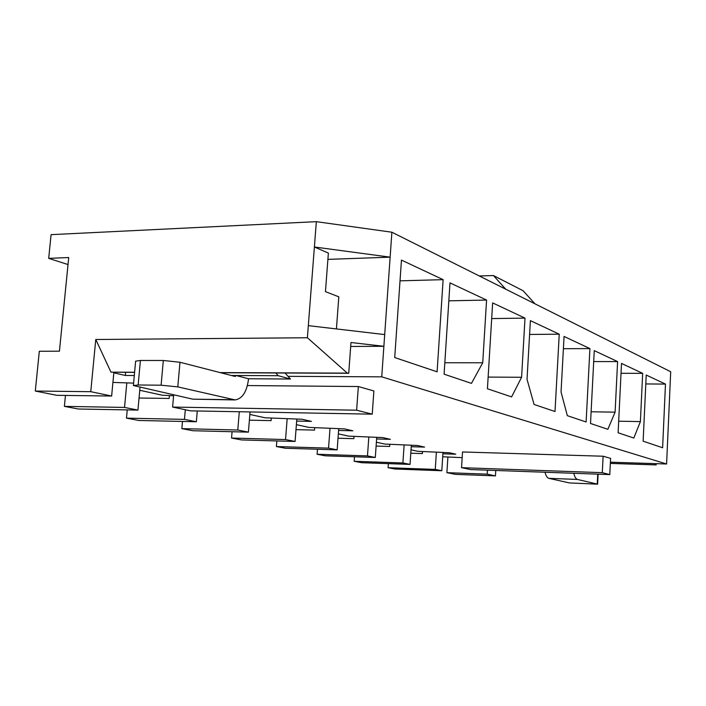 <?xml version="1.0" encoding="UTF-8"?>
<svg xmlns="http://www.w3.org/2000/svg" width="706" height="706" viewBox="0 0 706 706"><rect width="100%" height="100%" fill="white"/><g stroke="black" fill="none" stroke-linecap="round" stroke-linejoin="round"><path stroke-width="1.06" d="M411.024 449.828L417.784 451.31L449.334 452.731L455.767 454.196L442.891 453.799M462.165 457.638L442.706 456.782M610.399 462.192L666.596 463.992L670.7 371.735L391.883 232.221L316.341 221.666L51.079 234.657L48.696 258.352L68.023 264.556M609.79 474.582L610.593 458.353L603.118 456.226L462.527 451.964L461.539 467.672L470.54 469.561L609.79 474.582L602.289 472.676L461.539 467.672M247.418 385.564L358.339 386.535L373.88 390.965L372.238 414.166L190.611 410.857L172.599 407.071L356.627 410.195L372.238 414.166M288.057 376.342L381.734 376.845L666.596 463.992M48.696 258.352L68.711 257.549L59.436 351.191L39.315 351.261L35.3 391.045L90.765 391.689L111.636 396.031L113.825 372.812L125.341 375.468L134.308 375.513M112.925 382.414L133.611 383.12M173.597 395.792L162.142 395.192L139.753 390.277M296.661 421.076L311.443 421.385L302.044 419.249L265.085 417.793L249.853 414.448M338.598 430.457L352.859 430.801L344.369 428.869L308.928 427.412L296.379 424.659M376.616 438.964L390.383 439.335L382.678 437.579L348.632 436.131L338.342 433.872M411.236 446.713L424.544 447.101L417.52 445.504L384.761 444.065L376.386 442.221M642.663 373.359L640.395 421.606L633.82 438.047L618.112 432.76L621.509 363.431L642.663 373.359L621.024 373.28M586.121 421.985L567.333 415.666L561.049 391.998L564.059 336.444L589.925 348.596L586.121 421.985M525.008 318.115L521.593 377.269L511.594 396.896L487.422 388.759L492.638 302.909L525.008 318.115L491.685 318.582M437.102 371.815L394.716 357.545L401.458 260.09L443.121 279.655L437.102 371.815M381.734 376.845L391.883 232.221M486.575 300.059L482.727 362.769L471.458 383.384L444.092 374.171L449.996 282.885L486.575 300.059L448.839 300.827M555.013 411.519L534.071 404.459L527.029 379.307L530.391 320.639L559.24 334.185L555.013 411.519M617.591 361.587L615.102 412.163L607.857 429.31L590.516 423.468L594.258 350.635L617.591 361.587L593.693 361.587M662.616 447.745L643.131 441.179L646.219 375.036L665.476 384.082L662.616 447.745M495.771 470.47L495.453 475.879L487.202 474.167L446.898 472.658L447.886 457.179M446.898 472.658L455.529 474.37L495.453 475.879M111.636 396.031L56.815 395.316L35.3 391.045M134.608 372.247L110.966 372.15L95.769 339.498L90.765 391.689M95.769 339.498L307.392 337.75L347.326 373.13L348.729 373.28L220.731 372.742M316.341 221.666L307.392 337.75M487.44 470.17L487.202 474.167M350.688 346.461L383.879 346.293L350.979 342.516L348.729 373.28M384.699 334.582L308.328 325.634M347.326 373.13L220.184 372.6M610.337 463.418L655.821 464.901L656.306 463.665M134.599 372.38L110.966 372.15M125.633 372.344L125.341 375.468M656.253 464.866L610.346 463.374M336.427 328.925L338.818 296.829L325.457 291.64L328.378 253.092L314.391 246.985L390.136 257.16L327.902 259.376M505.725 289.186L493.45 275.552L479.286 275.958M534.971 303.818L523.102 290.731L493.45 275.552M603.118 456.226L602.289 472.676M173.676 394.919L172.599 407.071M358.339 386.535L356.627 410.195M400.028 280.838L443.121 279.655M444.833 362.752L482.727 362.769M488.128 377.092L521.593 377.269M529.606 334.45L559.24 334.185M563.388 348.702L589.925 348.596M591.116 411.774L615.102 412.163M618.685 421.191L640.395 421.606M645.805 383.94L665.476 384.082M65.464 395.422L64.387 406.374L124.53 407.424L126.798 383.067M124.53 407.424L137.935 410.098L78.26 409.003L64.387 406.374M137.935 410.098L140.009 387.435M598.123 474.158L597.62 484.175L569.407 482.922L548.862 478.35C547.229 477.9 545.95 475.87 545.014 472.243M597.62 484.175L577.499 479.445C575.928 478.995 574.693 476.938 573.793 473.285M275.799 372.98L278.243 375.707L235.928 375.495L235.204 376.474L179.977 362.257L177.797 386.888L235.116 399.923C242.467 398.722 246.941 391.662 248.547 378.76L235.928 375.495L231.312 375.468M278.243 375.707L290.457 379.025L248.547 378.76M285.065 373.015L290.457 379.025M140.406 360.484L138.155 384.991L133.39 385.529L135.631 361.154L140.406 360.484L163.324 360.484L179.977 362.257M138.155 384.991L161.109 385.194L177.797 386.888M133.39 385.529L192.756 399.164L234.648 399.923M169.422 395.572L169.166 398.44L139.038 398.025M127.239 409.904L126.471 418.137L184.46 419.382L185.307 409.736M184.46 419.382L196.356 421.756L138.817 420.476L126.471 418.137M196.356 421.756L197.283 410.971M182.483 421.447L181.857 428.63L237.781 430.025L239.29 411.739M237.781 430.025L248.406 432.143L192.897 430.731L181.857 428.63M248.406 432.143L250.056 411.933M271.289 418.128L271.086 420.635L249.386 420.176M232.08 431.728L231.55 438.047L285.533 439.556L287.148 418.949M285.533 439.556L295.082 441.453L241.505 439.935L231.55 438.047M295.082 441.453L296.811 419.143M314.691 427.73L314.505 430.095L295.999 429.645M276.849 440.941L276.408 446.554L328.537 448.133L330.002 428.533M328.537 448.133L337.168 449.854L285.418 448.257L276.408 446.554M337.168 449.854L338.721 428.736M354.015 436.432L353.847 438.655L338.024 438.232M317.471 449.245L317.091 454.258L367.482 455.908L368.806 437.217M367.482 455.908L375.31 457.47L325.289 455.811L317.091 454.258M375.31 457.47L376.722 437.429M389.809 444.348L389.659 446.457L376.113 446.06M354.491 456.782L354.165 461.283L402.897 462.977L404.114 445.115M402.897 462.977L410.045 464.398L361.649 462.704L354.165 461.283M410.045 464.398L411.324 445.327M422.523 451.575L422.391 453.587L410.795 453.226M388.362 463.639L388.088 467.707L435.258 469.428L436.37 452.334M435.258 469.428L441.806 470.734L394.954 469.013L388.088 467.707M441.806 470.734L442.971 452.537M577.499 479.445L548.862 478.35M597.744 474.15L597.241 484.016M163.324 360.484L161.109 385.194M192.756 399.164L233.262 399.728"/></g></svg>
